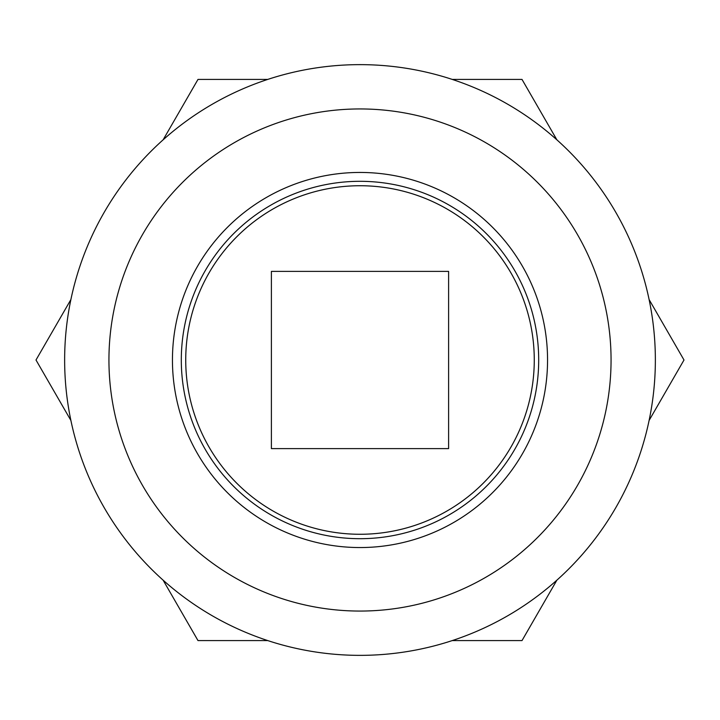 <?xml version="1.0" encoding="UTF-8"?>
<svg xmlns="http://www.w3.org/2000/svg" width="720" height="720" viewBox="0 0 720 720"><rect width="100%" height="100%" fill="white"/><g stroke="black" fill="none" stroke-linecap="round" stroke-linejoin="round"><path stroke-width="1.08" d="M360 538.695A178.695 178.695 0 0 0 514.755 270.657A178.695 178.695 0 0 0 205.245 270.657A178.695 178.695 0 0 0 360 538.695M360 547.551A187.551 187.551 0 0 0 522.423 266.22A187.551 187.551 0 0 0 197.577 266.22A187.551 187.551 0 0 0 360 547.551M360 64.638A295.362 295.362 0 0 1 615.789 507.681A295.362 295.362 0 0 1 104.211 507.681A295.362 295.362 0 0 1 360 64.638M360 108.945A251.055 251.055 0 0 1 577.422 485.532A251.055 251.055 0 0 1 142.578 485.532A251.055 251.055 0 0 1 360 108.945M163.116 580.167L198 640.593L267.777 640.593M452.223 640.593L522 640.593L556.884 580.167M70.884 420.426L36 360L70.884 299.574M163.116 139.833L198 79.407L267.777 79.407M556.884 139.833L522 79.407L452.223 79.407M649.116 299.574L684 360L649.116 420.426M271.395 271.395L271.395 448.605L448.605 448.605L448.605 271.395L271.395 271.395M534.267 360A174.267 174.267 0 0 1 360 534.267A174.267 174.267 0 0 1 185.733 360A174.267 174.267 0 0 1 360 185.733A174.267 174.267 0 0 1 534.267 360"/></g></svg>
